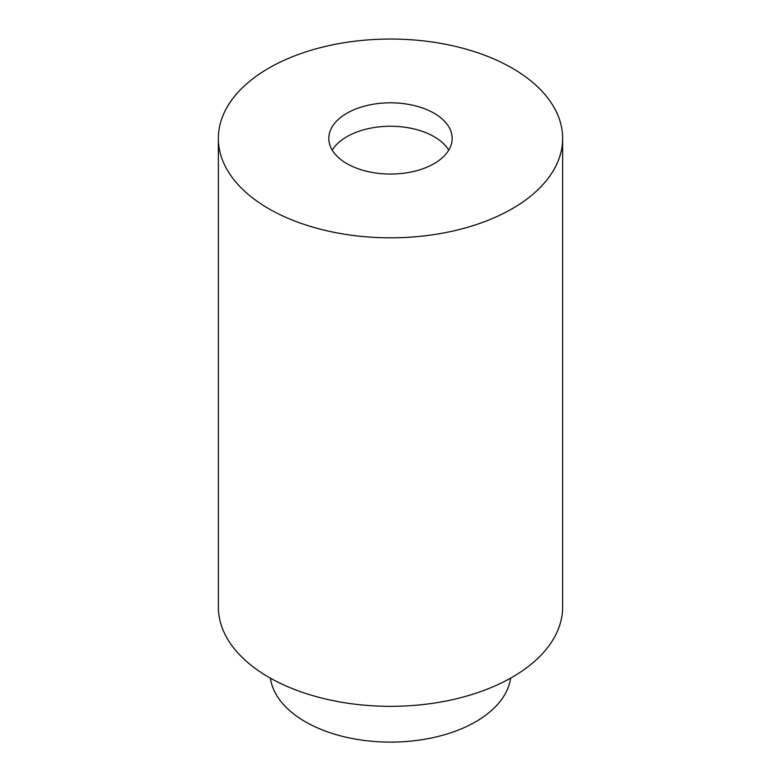 <?xml version="1.0" encoding="UTF-8"?>
<svg xmlns="http://www.w3.org/2000/svg" width="781" height="781" viewBox="0 0 781 781"><rect width="100%" height="100%" fill="white"/><g stroke="black" fill="none" stroke-linecap="round" stroke-linejoin="round"><path stroke-width="1.17" d="M218.358 138.432L218.358 606.944A172.142 99.382 0 0 0 268.781 677.225A172.142 99.382 0 0 0 456.377 698.77A172.142 99.382 0 0 0 562.642 606.944L562.642 138.432A172.142 99.382 0 0 0 390.5 39.05A172.142 99.382 0 0 0 218.358 138.432A172.142 99.382 0 0 0 268.781 208.712A172.142 99.382 0 0 0 456.377 230.258A172.142 99.382 0 0 0 562.642 138.432M346.881 163.619A61.679 35.614 0 0 0 414.106 171.342A61.679 35.614 0 0 0 452.179 138.432A61.679 35.614 0 0 0 390.5 102.819A61.679 35.614 0 0 0 328.821 138.432A61.679 35.614 0 0 0 346.881 163.619M510.608 678.142A120.499 69.568 180 0 1 432.088 737.84A120.499 69.568 180 0 1 305.293 721.732A120.499 69.568 180 0 1 270.392 678.142M448.753 150.147A61.679 35.614 0 0 0 390.5 126.249A61.679 35.614 0 0 0 332.247 150.147"/></g></svg>
